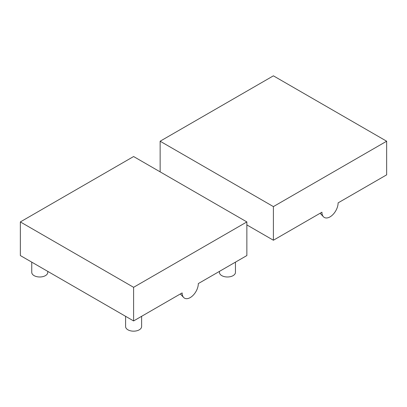 <?xml version="1.0" encoding="UTF-8"?>
<svg xmlns="http://www.w3.org/2000/svg" width="407" height="407" viewBox="0 0 407 407"><rect width="100%" height="100%" fill="white"/><g stroke="black" fill="none" stroke-linecap="round" stroke-linejoin="round"><path stroke-width="0.61" d="M160.139 141.219L273.397 206.603L273.397 240.232L321.932 212.21A11.442 6.604 120 0 0 323.402 216.728A11.442 6.604 120 0 0 332.458 215.038A11.442 6.604 120 0 0 338.11 202.869L386.65 174.847L386.65 141.219L273.397 75.829L160.139 141.219L160.139 171.856M273.397 240.232L246.861 224.913M273.397 206.603L386.65 141.219M198.321 283.577L246.861 255.555L246.861 221.927L133.603 156.537L20.35 221.927L20.35 255.555L133.603 320.94L182.143 292.918A11.442 6.604 120 0 0 183.613 297.436A11.442 6.604 120 0 0 192.669 295.747A11.442 6.604 120 0 0 198.321 283.577M20.35 221.927L133.603 287.311L133.603 320.94M133.603 287.311L246.861 221.927M235.455 262.139L235.455 272.369A8.008 4.625 180 0 1 227.447 276.989A8.008 4.625 180 0 1 219.439 272.369L219.439 271.388M141.616 316.315L141.616 326.546A8.008 4.625 180 0 1 133.603 331.171A8.008 4.625 180 0 1 125.595 326.546L125.595 316.315M47.772 271.388L47.772 272.369A8.008 4.625 180 0 1 39.764 276.989A8.008 4.625 180 0 1 31.756 272.369L31.756 262.139M320.136 213.248L323.402 216.728M180.347 293.956L183.613 297.436"/></g></svg>
